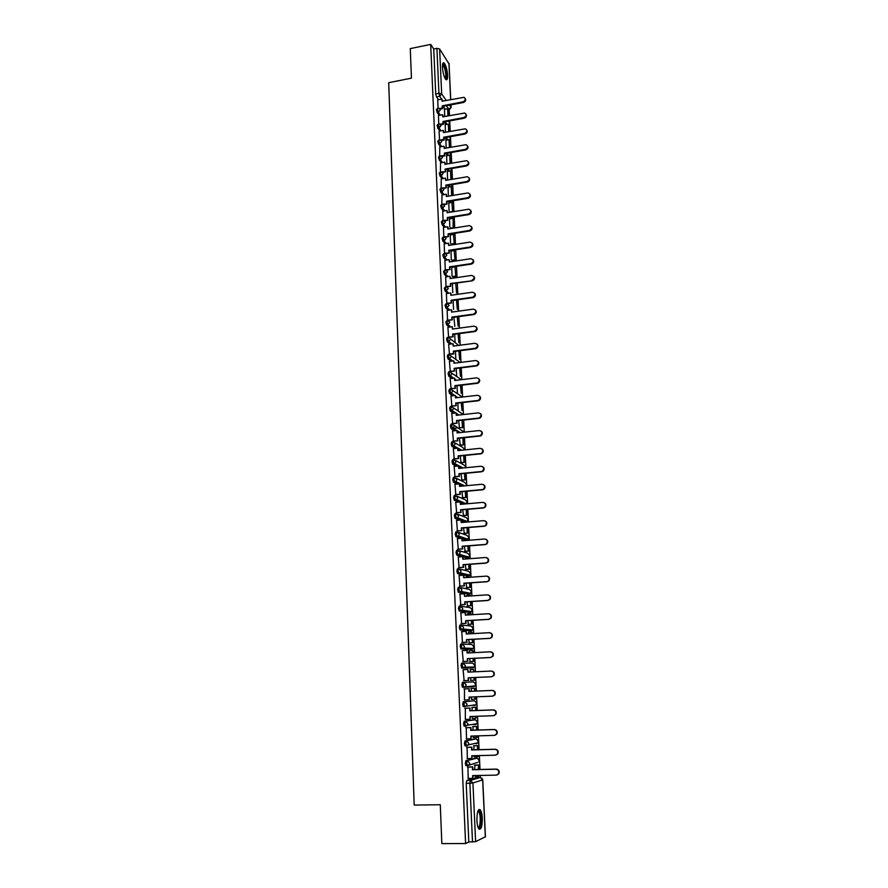 <?xml version="1.0" encoding="UTF-8"?>
<svg xmlns="http://www.w3.org/2000/svg" width="888" height="888" viewBox="0 0 888 888"><rect width="100%" height="100%" fill="white"/><g stroke="black" fill="none" stroke-linecap="round" stroke-linejoin="round"><path stroke-width="1.33" d="M475.868 758.13L465.934 760.628L465.323 763.358L465.856 765.578L467.354 765.689M474.969 738.894L465.057 740.87L464.446 743.545L464.99 745.776L466.489 745.887M474.059 719.791L464.18 721.245L463.58 723.864L464.135 726.118L465.634 726.218M463.325 701.742L462.715 704.306L463.27 706.593L464.79 706.682L463.991 704.262L464.591 701.698L474.392 700.754L463.325 701.742L464.591 701.698L467.033 704.095L466.555 705.727L464.824 706.682M462.459 682.384L461.86 684.892L462.426 687.19L463.958 687.279L463.136 684.837L463.736 682.328L473.515 681.895L462.459 682.384L463.736 682.328L466.156 684.704L465.656 686.357L463.958 687.279L473.737 686.713L475.402 685.825L475.89 684.204L473.515 681.895M462.87 663.081L461.605 663.147L461.005 665.6L461.827 668.065L463.092 667.998L462.271 665.545L462.87 663.081L465.29 665.434L464.757 667.121L463.092 667.998L472.871 667.943L474.492 667.088L475.013 665.434L472.649 663.147L463.114 663.081M461.982 643.966L460.761 644.033L460.162 646.442L460.972 648.917L462.237 648.851L461.416 646.375L462.026 643.966L464.435 646.286L463.858 648.018L462.237 648.851L472.005 649.283L473.593 648.473L474.148 646.786L471.794 644.522L462.493 643.989M461.105 624.974L459.917 625.052L459.318 627.405L460.128 629.903L461.394 629.836L460.572 627.328L461.172 624.974L463.569 627.272L462.97 629.037L461.394 629.836L471.151 630.746L472.694 629.981L473.282 628.26L470.929 626.018L461.882 625.052M460.25 606.115L459.085 606.193L458.474 608.491L459.296 611.011L460.55 610.933L459.729 608.413L460.339 606.115L462.726 608.38L462.082 610.189L460.55 610.933L470.296 612.332L471.794 611.61L472.416 609.845L470.085 607.636L461.261 606.26M459.385 587.379L458.252 587.456L457.642 589.71L458.463 592.252L459.718 592.163L458.896 589.621L459.496 587.368L461.882 589.61L461.194 591.452L459.718 592.163L469.452 594.039L470.906 593.351L471.572 591.552L469.241 589.366L460.628 587.601M458.541 568.764L457.42 568.842L456.821 571.051L457.631 573.604L458.885 573.515L458.064 570.962L458.674 568.753L461.039 570.973L460.317 572.849L458.885 573.515L468.609 575.857L470.007 575.213L470.718 573.37L468.398 571.217L459.984 569.086M457.686 550.271L456.61 550.349L455.999 552.503L456.809 555.078L458.053 554.989L457.242 552.414L457.842 550.249L460.206 552.447L459.429 554.367L458.053 554.989L467.776 557.786L469.119 557.198L469.874 555.311L467.565 553.18L459.329 550.704M456.854 531.89L455.788 531.979L455.189 534.088L455.999 536.674L457.231 536.574L456.421 533.988L457.02 531.879L459.385 534.043L458.552 536.008L457.231 536.574L466.944 539.837L468.231 539.282L469.042 537.373L466.733 535.253L458.663 532.445M456.021 513.63L454.978 513.73L454.379 515.784L455.033 518.281L456.421 518.292L455.611 515.684L456.21 513.619L458.563 515.762L457.675 517.771L456.421 518.292L460.994 520.035M455.189 495.493L454.179 495.593L453.568 497.602L454.234 500.122L455.611 500.122L454.8 497.491L455.4 495.482L457.742 497.591L456.798 499.644L455.611 500.122L459.829 501.931M454.367 477.478L453.38 477.566L452.769 479.542L453.446 482.073L454.8 482.062L454.001 479.42L454.601 477.455L456.932 479.542L455.921 481.64L454.8 482.062L458.741 483.927M453.546 459.573L452.58 459.673L451.981 461.594L452.658 464.147L454.001 464.124L453.202 461.471L453.801 459.551L456.121 461.616L454.001 464.124L457.697 466.045M452.736 441.78L451.792 441.88L451.193 443.756L451.881 446.342L453.213 446.309L452.414 443.623L453.013 441.747L455.322 443.8L453.213 446.309L456.71 448.274M451.925 424.098L451.004 424.209L450.405 426.029L451.104 428.638L452.425 428.593L451.626 425.896L452.225 424.076L454.523 426.096L452.425 428.593L455.744 430.613M451.126 406.538L450.227 406.637L449.628 408.425L450.338 411.055L451.637 411L450.838 408.291L451.437 406.504L453.735 408.502L451.637 411L454.811 413.064M450.338 389.088L449.461 389.188L448.851 390.931L449.572 393.584L450.86 393.517L450.061 390.787L450.66 389.044L452.947 391.02L450.86 393.517L453.901 395.626M449.55 371.739L448.684 371.85L448.085 373.548L448.817 376.223L450.083 376.135L449.284 373.393L449.883 371.695L452.17 373.648L450.083 376.135L453.013 378.299M448.762 354.512L447.918 354.612L447.319 356.266L448.063 358.974L449.317 358.874L448.518 356.121L449.117 354.456L451.393 356.388L449.317 358.874L452.136 361.083M447.985 337.385L447.164 337.484L446.564 339.105L447.352 341.869L448.551 341.714L447.752 338.939L448.351 337.329L458.685 345.377M447.208 320.357L445.809 322.044L446.575 324.797L447.785 324.664L446.997 321.878L447.596 320.313L449.85 322.189L447.785 324.664L450.438 326.962M446.442 303.452L445.055 305.084L445.832 307.87L447.03 307.714L446.242 304.917L446.842 303.396L449.095 305.25L447.03 307.714L449.617 310.056M445.676 286.635L444.311 288.234L445.099 291.053L446.287 290.876L445.499 288.067L446.087 286.58L448.329 288.422L446.287 290.876L448.862 293.251M444.921 269.93L443.567 271.495L444.355 274.325L445.532 274.148L444.744 271.317L445.41 269.863L447.585 271.695L445.532 274.148L447.985 276.568M444.178 253.313L442.835 254.856L443.623 257.698L444.799 257.52L444.011 254.678L444.777 253.247L446.831 255.067L444.799 257.52L447.186 259.973M443.434 236.796L442.102 238.317L442.89 241.17L444.056 240.992L443.279 238.128L444.144 236.741L446.087 238.539L444.056 240.992L446.398 243.49M442.701 220.391L441.38 221.878L442.157 224.742L443.323 224.564L442.546 221.689L443.512 220.335L445.354 222.122L443.323 224.564L445.621 227.095M441.969 204.074L440.659 205.55L441.436 208.425L442.601 208.236L441.813 205.35L441.98 194.972M441.247 187.856L439.937 189.311L440.714 192.197L441.88 192.008L441.092 189.111L441.269 178.888M440.526 171.739L439.227 173.171L440.004 176.079L441.158 175.88L440.381 172.971L440.548 162.893M439.804 155.722L438.517 157.132L439.294 160.051L440.437 159.851L439.66 156.932L439.804 146.953L444.078 146.231L444.588 148.34M439.094 139.805L437.806 141.192L438.583 144.122L439.726 143.912L438.95 140.981L439.46 139.738L440.381 139.86L441.725 141.503L439.726 143.912L441.824 146.631M438.383 123.976L437.107 125.352L437.884 128.294L439.027 128.072L438.25 125.13L438.739 123.909L439.76 124.065L441.014 125.663L439.027 128.072L441.092 130.836M437.684 108.247L436.408 109.601L437.185 112.554L438.328 112.332L437.551 109.379L438.028 108.181L439.127 108.358L440.304 109.934L438.328 112.332L440.359 115.129M447.596 75.147C447.097 69.386 445.943 65.346 444.133 63.026C442.923 62.227 442.368 63.692 442.457 67.444C442.957 73.227 444.111 77.267 445.909 79.576C447.13 80.375 447.685 78.899 447.596 75.147M482.284 818.214C482.051 814.152 481.396 811.366 480.341 809.856C478.088 808.591 476.956 812.132 476.911 820.49C477.145 824.575 477.8 827.361 478.854 828.881C481.118 830.114 482.262 826.562 482.284 818.214M485.336 836.796L475.602 841.646L468.809 842.013L466.211 783.305L466.811 780.519L470.462 780.452L480.353 777.433L480.275 775.446M479.997 769.452L479.354 755.577M479.076 749.661L478.432 735.852M478.155 730.003L477.522 716.261M477.245 710.467L476.612 696.803M476.345 691.075L475.702 677.466M475.446 671.794L474.814 658.297M474.547 652.625L473.926 639.238M473.659 633.577L473.038 620.312M472.771 614.663L472.161 601.509M471.894 595.881L471.284 582.828M471.029 577.211L470.418 564.269M470.163 558.663L469.563 545.831M469.297 540.237L468.709 527.516M468.442 521.933L467.854 509.312M467.599 503.74L467.01 491.231M466.755 485.669L466.178 473.271M465.911 467.71L465.334 455.411M465.079 449.872L464.513 437.673M464.258 432.145L463.691 420.046M463.436 414.53L462.87 402.53M462.615 397.036L462.06 385.137M461.804 379.642L461.249 367.843M460.994 362.36L460.45 350.649M460.195 345.188L459.651 333.577M459.396 328.116L458.863 316.605M458.608 311.155L458.075 299.733M457.82 294.305L457.287 282.972M457.031 277.556L456.51 266.322M456.254 260.906L455.744 249.761M455.489 244.367L454.967 233.311M454.723 227.916L454.212 216.961M453.957 211.577L453.446 200.699M453.202 195.338L452.691 184.549M452.447 179.187L451.948 168.487M451.692 163.148L451.204 152.536M450.949 147.197L450.46 136.674M450.216 131.346L449.728 120.901M449.472 115.595L449.206 109.724L446.353 105.728M466.811 780.519L476.678 777.5L480.242 777.422L482.661 779.875L472.938 782.972L475.602 841.646M441.836 843.6L465.59 843.533L430.68 44.4L410.278 48.618L411.455 78.155L388.711 82.695L414.197 805.072L440.293 804.739L441.836 843.6M468.809 842.013L465.59 843.533M445.243 109.202L443.201 106.327M438.506 99.734L436.496 96.903L439.693 96.293L438.927 93.318L436.907 48.352L439.627 48.973L448.973 63.847M436.907 48.352L433.733 49.007L430.68 44.4M445.199 124.72L445.421 131.613M438.439 115.484L438.783 123.909M445.909 140.182L446.142 147.286M440.726 139.982L443.767 139.427L444.211 140.004L443.667 137.252L464.579 133.433C467.243 131.979 467.532 130.436 465.423 128.793L443.456 132.59L443.356 130.414L439.105 131.147L439.482 139.738M446.62 155.744L446.864 163.059M447.341 171.395L447.585 178.921M448.063 187.146L448.318 194.883M448.784 202.986L449.051 210.933M449.517 218.925L449.794 227.095M442.712 211.155L443.079 220.302M450.26 234.954L450.538 243.345M443.434 227.45L443.811 236.708M450.993 251.082L451.282 259.696M444.167 243.834L444.544 253.213M451.737 267.31L452.036 276.146M444.899 260.317L445.288 269.819M445.643 276.912L446.031 286.48M446.387 293.606L446.775 303.23M447.141 310.4L447.53 320.091M453.923 317.282L454.823 326.44M447.896 327.306L448.595 337.318M448.662 344.311L449.45 354.445L453.923 353.857L453.38 351.137L475.746 348.218C478.343 345.876 478.066 344.233 474.947 343.279L453.146 346.098L453.035 343.745L453.568 346.043M449.428 361.416L450.316 371.573M450.194 378.643L451.093 388.833M450.971 395.97L451.87 406.204M451.759 413.408L452.647 423.687M458.652 420.601L459.473 427.994M452.547 430.958L453.435 441.292M459.451 438.206L460.273 445.288M453.335 448.629L454.223 458.996M460.262 455.921L461.072 462.692M454.134 466.4L455.022 476.812M461.083 473.759L461.871 480.197M454.945 484.293L455.822 494.749M461.904 491.697L462.681 497.824M455.755 502.297L456.632 512.798M462.726 509.768L463.492 515.562M456.576 520.412L457.442 530.969M463.558 527.938L464.313 533.411M457.409 538.65L458.252 549.25M464.402 546.231L465.134 551.37M458.241 557.009L459.074 567.654M465.245 564.646L465.967 569.441M459.096 575.48L459.906 586.18M466.089 583.183L466.799 587.634M466.944 595.382L466.688 596.214M459.973 594.072L460.739 604.828M466.944 601.842L467.632 605.938M467.854 613.763L467.543 614.984M460.872 612.787L461.571 623.587M467.81 620.623L468.487 624.364M468.809 632.256L468.409 633.877M461.827 631.634L462.415 642.479M468.664 639.527L469.33 642.912M469.286 652.891L469.186 650.837L473.193 650.738L473.282 652.691M463.27 661.493L462.248 650.56L467.41 650.393L467.532 652.98M469.541 658.552L470.185 661.582M470.551 669.574L470.163 672.038M463.103 669.652L464.124 680.641M470.418 677.711L471.051 680.363M471.417 688.466L471.04 691.286M464.491 688.899L464.457 700.022L469.197 699.766L469.075 697.102L492.374 696.17L494.438 695.004C495.404 692.485 494.616 690.964 492.096 690.431L468.82 691.397L469.153 688.711L463.958 688.922L468.698 688.733M471.406 699.378L471.295 697.013M472.294 707.436L471.928 710.666M465.356 708.224L465.323 719.435L470.085 719.213L469.963 716.527L493.34 715.706L495.437 714.496C496.359 711.976 495.56 710.456 493.051 709.934L469.697 710.789L470.03 708.047L464.824 708.247M472.194 716.45L472.283 718.448L475.89 718.248L475.79 716.327M473.171 726.517L472.816 730.169M466.222 727.683L466.566 738.916M473.082 736.019L473.604 737.54M474.048 745.731L473.715 749.805M467.099 747.263L467.354 758.607M473.992 755.71L474.392 756.854M474.936 765.079L474.625 769.563M467.976 766.977L468.176 778.421M472.871 667.943L461.827 668.065M470.818 649.35L460.972 648.917M469.985 630.813L460.128 629.903M469.153 612.409L459.296 611.011M468.331 594.116L458.463 592.252M467.51 575.935L457.631 573.604M466.7 557.875L463.159 556.898M462.415 556.687L456.809 555.078M465.889 539.926L462.337 538.794M461.027 538.361L455.999 536.674M465.09 522.089L461.516 520.812M459.773 520.146L455.189 518.392M463.458 504.107L460.706 502.93M458.608 502.042L454.379 500.233M461.915 486.125L459.895 485.17M457.52 484.049L453.579 482.184M460.506 468.242L459.096 467.521M456.488 466.167L452.78 464.246M459.185 450.482L458.297 449.972M455.5 448.396L451.992 446.431M454.545 430.747L451.215 428.726M453.613 413.209L450.427 411.133M452.702 395.771L449.65 393.65M451.814 378.443L448.884 376.279M450.949 361.227L448.118 359.018M450.094 344.122L447.352 341.869M449.261 327.117L446.597 324.819M448.44 310.223L445.854 307.881L447.019 307.703L449.794 310.034M447.619 293.429L445.099 291.053L446.276 290.876L448.795 293.262M446.819 276.734L444.355 274.325M446.02 260.151L443.623 257.698M445.232 243.667L442.89 241.17M451.259 234.798L450.549 234.01M444.455 227.284L442.157 224.742M450.482 218.77L449.561 217.704M443.689 211L441.436 208.425M449.716 202.83L448.595 201.509M442.934 194.816L440.714 192.197M448.962 186.991L447.652 185.403M442.18 178.721L440.004 176.079M448.207 171.251L446.731 169.397M441.425 162.737L439.294 160.051M447.452 155.6L445.82 153.491M440.681 146.842L438.583 144.122M446.708 140.038L444.932 137.673M439.949 131.047L437.884 128.294M445.976 124.575L444.067 121.956M439.227 115.34L437.185 112.554M444.5 109.335L444.71 116.028M439.471 108.514L442.335 107.97L442.779 108.58L442.246 105.816L463.014 101.854C465.59 100.511 465.934 99.001 464.036 97.325L442.035 101.221L441.935 99.068L437.706 99.833L438.084 108.181M474.891 775.546L475.224 776.29M474.248 724.675L474.647 724.075M473.371 705.66L473.804 704.95M472.505 686.768L472.96 685.958M471.772 667.954L472.116 667.099M470.984 649.239L471.284 648.362M470.174 630.658L470.44 629.759M469.364 612.198L469.608 611.288M468.553 593.861L468.775 592.94M467.743 575.646L467.943 574.714M466.944 557.553L467.121 556.61M466.133 539.571L466.3 538.628M465.334 521.7L465.479 520.779M464.535 503.951L464.668 503.041M433.733 49.007L435.719 93.939L436.496 96.903M452.381 283.683L452.791 292.696M453.146 300.433L453.557 309.357M454.7 334.232L455.089 342.735M455.477 351.293L455.855 359.529M456.266 368.453L456.632 376.423M457.054 385.725L457.409 393.417M457.853 403.108L458.186 410.522M465.157 98.402C466.189 100.2 465.612 101.565 463.436 102.475L463.014 101.854M442.335 107.97L442.246 105.816M448.34 115.806L447.608 108.747L447.941 115.884M444.4 109.357L447.608 108.747M442.679 106.427L463.436 102.475M442.779 108.58L439.704 109.169M442.435 101.143L441.935 99.068M442.613 64.214L445.077 67.444C446.808 74.059 446.886 77.855 445.31 78.832M445.043 78.388C446.165 76.745 445.987 73.227 444.5 67.843L442.524 64.724M446.12 79.731C447.219 77.201 446.908 72.905 445.199 66.844L443.045 63.048M478.01 810.888L479.498 811.41C482.106 815.062 480.985 830.524 478.277 827.86M478.099 827.427C480.441 828.227 481.074 815.073 478.854 811.998L477.844 811.332M479.231 829.248C481.818 828.16 482.084 813.663 479.62 810.233L478.921 809.501M465.923 114.097C466.977 115.917 466.4 117.283 464.213 118.204L463.791 117.593C466.411 116.206 466.722 114.674 464.735 113.009L442.746 116.861L442.646 114.696L443.145 116.783M440.104 124.198L443.057 123.654L443.489 124.242L442.957 121.49L463.791 117.593M443.057 123.654L442.957 121.49M438.406 115.496L442.646 114.696M449.073 131.557L448.329 124.142L448.673 131.635M438.339 125.996L438.927 125.885M445.11 124.731L448.329 124.142M443.389 122.078L464.213 118.204M443.489 124.242L440.326 124.831M466.688 129.881C467.776 131.713 467.199 133.1 464.99 134.021L464.579 133.433M443.767 139.427L443.667 137.252M449.805 147.408L449.039 139.616L449.406 147.475M445.82 140.204L449.039 139.616M444.111 137.829L464.99 134.021M444.211 140.004L440.948 140.604M443.867 132.512L443.356 130.414M467.465 145.765C468.575 147.608 468.009 149.006 465.778 149.928L465.356 149.362C468.076 147.852 468.331 146.298 466.111 144.677L444.178 148.418L444.078 146.231M441.347 155.855L444.488 155.3L444.932 155.866L444.389 153.102L465.356 149.362M444.488 155.3L444.389 153.102M450.549 163.348L449.761 155.189L450.149 163.414M446.531 155.766L449.761 155.189M444.833 153.668L465.778 149.928M444.932 155.866L441.558 156.454M468.254 161.738C469.386 163.603 468.82 165.013 466.566 165.945L466.156 165.39C468.92 163.825 469.142 162.249 466.799 160.65L444.899 164.347L444.799 162.138L445.31 164.269M441.969 171.828L445.654 171.806L445.11 169.053L466.156 165.39M445.21 171.262L445.11 169.053M440.515 162.893L444.799 162.138M451.293 179.387L450.494 170.851L450.893 179.465M447.241 171.417L450.494 170.851M445.554 169.608L466.566 165.945M445.654 171.806L442.18 172.416M469.031 177.811C470.196 179.698 469.641 181.108 467.366 182.051L466.955 181.507C469.774 179.876 469.952 178.288 467.488 176.734L445.621 180.364L445.521 178.144L446.042 180.297M442.568 187.901L446.387 187.856L445.843 185.104L466.955 181.507M445.943 187.324L445.843 185.104M441.236 178.888L445.521 178.144M452.036 195.527L451.226 186.613L451.637 195.593M447.963 187.157L451.226 186.613M446.287 185.636L467.366 182.051M446.387 187.856L442.79 188.467M469.819 193.984C471.006 195.882 470.462 197.314 468.176 198.257L467.754 197.735C470.618 196.037 470.762 194.428 468.176 192.918L446.353 196.481L446.253 194.25L446.775 196.415M443.145 204.074L447.119 204.007L446.575 201.254L467.754 197.735M446.675 203.485L446.575 201.254M441.947 194.983L446.253 194.25M452.791 211.766L451.959 202.464L452.591 211.799M449.927 211.943L452.381 211.544M448.695 203.008L451.959 202.464M447.019 201.776L468.176 198.257M447.119 204.007L443.389 204.617M470.607 210.256C471.828 212.165 471.284 213.608 468.975 214.563L468.553 214.052C471.484 212.288 471.584 210.667 468.853 209.202L447.097 212.698L446.986 210.456L447.508 212.632M443.689 220.346L447.852 220.246L447.308 217.505L468.553 214.052M447.408 219.747L447.308 217.505M442.668 211.166L446.986 210.456M450.571 227.961L453.546 228.027L453.124 218.903L454.179 216.961M453.546 228.027L450.993 228.438M453.124 227.55L453.124 218.903M449.417 218.936L452.702 218.404M447.752 218.004L468.975 214.563M447.852 220.246L443.989 220.868M471.406 226.618C472.66 228.549 472.127 230.003 469.785 230.969L469.364 230.48C472.338 228.627 472.394 227.006 469.541 225.596L447.83 229.015L447.73 226.762L448.251 228.949M444.133 236.741L448.595 236.585L448.052 233.844L469.364 230.48M448.151 236.108L448.052 233.844M443.401 227.45L447.73 226.762M454.301 244.111L453.446 234.454L454.301 244.111L451.637 244.522M451.204 244.067L453.868 243.645M450.149 234.965L453.446 234.454M448.496 234.332L469.785 230.969M448.595 236.585L444.588 237.218M472.194 243.09C473.493 245.033 472.971 246.498 470.607 247.486L470.185 247.008C473.204 245.077 473.215 243.434 470.229 242.091L448.573 245.432L448.473 243.168L448.995 245.366M444.566 253.235L449.35 253.036L448.795 250.294L470.185 247.008M448.906 252.569L448.795 250.294M444.122 243.845L448.473 243.168M455.045 260.295L454.19 250.594L455.045 260.295L452.258 260.717M451.837 260.262L454.623 259.84M450.893 251.093L454.19 250.594M449.239 250.76L470.607 247.486M449.35 253.036L445.177 253.668M472.993 259.651C474.336 261.616 473.815 263.103 471.428 264.091L471.006 263.636C474.07 261.616 474.048 259.973 470.918 258.708L449.328 261.949L449.228 259.673L449.75 261.882M445.288 269.786L450.094 269.575L449.55 266.844L471.006 263.636M449.65 269.131L449.55 266.844M444.866 260.328L449.228 259.673M455.81 276.568L454.945 266.833L455.81 276.568L452.891 277.001M452.458 276.568L455.378 276.135M451.637 267.321L454.945 266.833M449.994 267.288L471.428 264.091M450.094 269.575L445.765 270.218M473.792 276.323C475.18 278.288 474.669 279.787 472.283 280.797L471.861 280.364C474.947 278.244 474.858 276.601 471.606 275.424L450.083 278.566L449.983 276.279L450.505 278.51M446.02 286.424L450.849 286.225L450.305 283.494L472.283 280.797M450.416 285.792L450.305 283.494M445.598 276.923L449.983 276.279M455.699 283.205L456.565 292.94L455.744 283.205M450.749 283.927L472.25 280.808M450.849 286.225L446.431 286.868M474.592 293.096C476.012 294.994 475.568 296.503 473.249 297.602L472.827 297.18C475.79 294.983 475.657 293.34 472.416 292.23L450.838 295.293L450.738 292.985L451.259 295.238M446.775 303.185L451.615 302.975L451.071 300.244L472.66 297.203M451.171 302.564L451.071 300.244M446.342 293.606L450.738 292.985M456.476 299.966L457.331 309.424L456.798 299.922M451.515 300.666L473.082 297.624M451.615 302.975L447.175 303.596M475.402 309.968C476.856 311.81 476.456 313.32 474.214 314.485L473.792 314.086C476.634 311.843 476.456 310.19 473.26 309.135L451.604 312.121L451.504 309.801L452.025 312.054M447.519 320.035L452.381 319.835L451.837 317.105L473.504 314.141M451.937 319.436L451.837 317.105M447.097 310.411L451.504 309.801M457.265 316.816L458.097 325.996L457.675 316.761M452.281 317.504L473.926 314.552M452.381 319.835L447.918 320.435M476.201 326.951C477.689 328.726 477.356 330.236 475.191 331.479L474.769 331.102C477.489 328.804 477.267 327.15 474.092 326.151L452.369 329.06L452.27 326.717L452.802 328.993M448.274 336.996L453.158 336.796L452.603 334.066L474.347 331.191M452.702 336.419L452.603 334.066M447.841 327.306L452.27 326.717M458.053 333.788L458.874 342.679L458.463 333.733M453.047 334.443L474.769 331.579M453.158 336.796L448.973 337.34M477.011 344.033C478.532 345.754 478.255 347.264 476.168 348.584L475.191 348.351M449.039 354.068L453.479 353.502L453.38 351.137M448.607 344.311L453.035 343.745M458.841 350.86L459.662 359.462L459.251 350.804M453.824 351.504L475.613 348.718M477.811 361.216C479.376 362.881 479.154 364.402 477.145 365.778L476.468 365.956L476.723 365.434C479.198 363.059 478.887 361.416 475.79 360.517L453.923 363.236L453.812 360.872L454.356 363.192M449.805 371.24L454.712 371.029L454.156 368.32L476.046 365.612M454.268 370.696L454.156 368.32M449.361 361.427L453.812 360.872M459.64 368.032L460.439 376.346L460.051 367.987M454.601 368.653L476.468 365.956M454.712 371.029L450.194 371.584M478.621 378.521C480.219 380.12 480.064 381.64 478.133 383.083L477.322 383.316L477.7 382.761C480.053 380.341 479.698 378.71 476.645 377.855L454.712 380.497L454.601 378.11L455.133 380.441M450.571 388.522L455.5 388.311L454.945 385.603L476.9 382.983M455.045 387.989L454.945 385.603M450.138 378.654L454.601 378.11M460.439 385.325L461.227 393.329L460.861 385.27M455.389 385.925L477.322 383.316M455.5 388.311L450.96 388.855M479.431 395.926C481.074 397.469 480.963 398.99 479.109 400.499L477.766 400.477L478.688 400.188C480.908 397.746 480.519 396.126 477.511 395.304L455.5 397.857L455.389 395.46L455.921 397.802M451.348 405.916L456.288 405.705L455.733 402.997L477.766 400.477M455.844 405.405L455.733 402.997M450.904 395.981L455.389 395.46M461.249 402.719L462.026 410.423L461.66 402.675M456.177 403.307L478.188 400.777M456.288 405.705L451.737 406.227M480.242 413.442C481.929 414.918 481.873 416.45 480.086 418.015L478.632 418.07L479.664 417.726C481.773 415.273 481.352 413.653 478.377 412.865L456.288 415.329L456.177 412.92L456.721 415.284M452.125 423.421L457.087 423.21L456.521 420.501L478.632 418.07M456.632 422.921L456.521 420.501M451.681 413.42L456.177 412.92M458.974 427.727L462.826 427.628L462.482 420.179M462.393 427.35L462.06 420.224M453.224 428.349L457.043 427.938M456.976 420.79L479.065 418.359M457.087 423.21L452.503 423.709M481.041 431.069C482.772 432.489 482.783 434.021 481.063 435.653L479.931 436.041L480.641 435.386C482.65 432.9 482.184 431.291 479.254 430.547L457.087 432.911L456.976 430.48L457.52 432.867M452.913 441.036L457.886 440.825L457.32 438.117L479.509 435.775M457.431 440.559L457.32 438.117M452.469 430.969L456.976 430.48M459.773 445.043L463.625 444.932L463.292 437.806M463.625 444.932L460.195 445.288M463.192 444.677L462.881 437.851M457.775 438.383L479.931 436.041M457.886 440.825L453.291 441.303M481.851 448.806C483.638 450.172 483.694 451.703 482.04 453.391L480.819 453.846L481.618 453.146C483.516 450.649 483.028 449.051 480.131 448.329L457.886 450.616L457.775 448.163L458.33 450.571M453.701 458.763L458.685 458.541L458.13 455.855L480.397 453.601M458.241 458.308L458.13 455.855M453.257 448.629L457.775 448.163M460.561 462.459L464.435 462.348L464.124 455.533M464.435 462.348L460.983 462.692M464.002 462.115L463.703 455.577M458.574 456.099L480.819 453.846M458.685 458.541L454.068 459.007M482.661 466.655C484.493 467.965 484.615 469.497 483.028 471.251L481.274 471.539L482.595 471.017C484.404 468.52 483.871 466.922 481.019 466.233L458.696 468.42L458.585 465.956L459.14 468.376M454.501 476.601L459.496 476.39L458.941 473.693L481.274 471.539M459.052 476.168L458.941 473.693M454.046 466.411L458.585 465.956M461.372 479.997L465.257 479.875L464.946 473.382M465.257 479.875L461.782 480.208M464.813 479.664L464.524 473.426M459.385 473.926L481.707 471.761M459.496 476.39L454.856 476.834M483.461 484.626C485.348 485.88 485.536 487.412 484.004 489.221L482.595 489.799L483.583 489.011C485.281 486.502 484.726 484.915 481.906 484.26L459.507 486.346L459.396 483.871L459.951 486.302M455.3 494.549L460.317 494.339L459.751 491.652L482.173 489.588M459.862 494.139L459.751 491.652M454.845 484.293L459.396 483.871M462.171 497.635L466.067 497.513L465.789 491.341M466.067 497.513L462.57 497.835M465.634 497.324L465.356 491.386M460.206 491.863L482.595 489.799M460.317 494.339L455.644 494.76M484.26 502.708C486.213 503.896 486.458 505.439 484.981 507.314L483.494 507.947L484.559 507.126C486.169 504.606 485.592 503.03 482.806 502.386L460.328 504.384L460.217 501.898L460.772 504.351M456.11 512.62L461.138 512.409L460.572 509.723L483.072 507.758M460.683 512.232L460.572 509.723M455.644 502.297L460.217 501.898M462.992 515.384L466.899 515.262L466.622 509.423M466.899 515.262L463.381 515.573M466.466 515.096L466.2 509.457M461.027 509.912L483.494 507.947M461.138 512.409L456.443 512.82M485.059 520.912C487.079 522.044 487.379 523.576 485.958 525.518L484.393 526.218L485.536 525.352C487.068 522.832 486.458 521.267 483.705 520.646L461.15 522.544L461.039 520.035L461.594 522.51M456.92 530.813L461.96 530.591L461.394 527.916L483.971 526.051M461.516 530.436L461.394 527.916M456.454 520.424L461.039 520.035M463.802 533.255L467.721 533.133L467.465 527.616M467.721 533.133L464.18 533.411M467.288 532.978L467.044 527.65M461.849 528.083L484.393 526.218M461.96 530.591L457.242 530.98M485.858 539.238C487.945 540.293 488.311 541.835 486.946 543.856L485.303 544.599L486.513 543.711C487.967 541.181 487.334 539.615 484.615 539.016L461.982 540.814L461.871 538.295L462.426 540.781M457.731 549.117L462.792 548.895L462.226 546.231L484.881 544.455M462.348 548.762L462.226 546.231M457.265 538.661L461.871 538.295M464.624 551.237L468.564 551.104L468.32 545.931M468.564 551.104L464.99 551.381M468.12 550.971L467.898 545.965M462.681 546.375L485.303 544.599M462.792 548.895L458.03 549.272M486.657 557.686C488.811 558.674 489.233 560.206 487.923 562.304L485.792 562.992L487.501 562.182C488.877 559.651 488.211 558.097 485.525 557.509L462.815 559.207L462.704 556.665L463.259 559.174M458.552 567.543L463.636 567.321L463.07 564.657L485.792 562.992M463.181 567.21L463.07 564.657M458.086 557.02L462.704 556.665M465.456 569.33L469.397 569.197L469.175 564.357M469.397 569.197L465.789 569.452M468.964 569.075L468.753 564.391M464.979 558.996L468.487 558.73M463.514 564.779L486.224 563.114M463.636 567.321L458.83 567.676M487.445 576.257C489.688 577.167 490.165 578.71 488.911 580.874L487.146 581.74L488.478 580.774C489.788 578.243 489.11 576.701 486.446 576.123L463.658 577.722L463.547 575.169L464.102 577.688M459.374 586.091L464.48 585.869L463.913 583.205L486.713 581.64M464.024 585.769L463.913 583.205M458.907 575.491L463.547 575.169M466.289 587.545L470.252 587.401L470.041 582.917M470.252 587.401L466.589 587.645M469.808 587.312L469.608 582.95M465.812 577.145L469.33 576.889M464.357 583.305L487.146 581.74M464.48 585.869L459.618 586.202M488.245 594.96C490.553 595.781 491.108 597.324 489.887 599.578L487.645 600.41L489.466 599.489C490.709 596.969 490.01 595.426 487.368 594.86L464.502 596.359L464.391 593.783L464.957 596.325M460.206 604.75L465.323 604.528L464.757 601.875L487.645 600.41M464.868 604.462L464.757 601.875M459.74 594.094L464.391 593.783M467.132 605.871L471.095 605.727L470.906 601.587M470.64 595.959L470.174 595.171L470.218 595.981M471.095 605.727L467.377 605.96M470.662 605.649L470.474 601.62M466.655 595.404L470.174 595.171M465.212 601.953L488.067 600.488M465.323 604.528L460.406 604.85M489.033 613.786C491.43 614.529 492.041 616.061 490.875 618.392L488.578 619.313L490.454 618.337C491.63 615.817 490.92 614.274 488.3 613.73L465.356 615.118L465.234 612.52L465.8 615.084M461.05 623.543L466.178 623.321L465.612 620.668L488.578 619.313M465.723 623.276L465.612 620.668M460.572 612.809L465.234 612.52M467.976 624.32L471.961 624.164L471.783 620.39M471.517 614.74L471.029 613.564L471.084 614.774M471.961 624.164L468.131 624.386M471.517 624.12L471.35 620.412M467.488 613.786L471.029 613.564M466.056 620.723L489.011 619.369M466.178 623.321L461.15 623.62M489.832 632.744C492.307 633.388 492.984 634.92 491.874 637.34L489.943 638.372L491.441 637.307C492.563 634.787 491.83 633.255 489.244 632.711L466.211 633.999L466.1 631.39L466.666 633.976M461.893 642.457L467.044 642.235L466.466 639.593L489.521 638.339M466.589 642.202L466.466 639.593M461.405 631.657L466.1 631.39M472.816 642.723L468.831 642.934L472.816 642.723L472.66 639.305M472.394 633.655L471.883 632.078L471.961 633.677M472.383 642.701L472.227 639.327M468.342 632.278L471.883 632.078M466.922 639.615L489.943 638.372M467.044 642.235L461.893 642.512M490.631 651.836C493.184 652.38 493.928 653.912 492.862 656.421L490.465 657.486L492.44 656.41C493.506 653.89 492.751 652.358 490.187 651.825L467.077 653.002L466.955 650.371M467.909 661.271L462.737 661.527L467.909 661.271L467.332 658.63L490.465 657.486M467.454 661.271L467.332 658.63M469.674 661.571L473.681 661.405L473.548 658.352M473.681 661.405L469.674 661.604M473.249 661.405L473.104 658.374M472.849 652.713L472.749 650.715M467.787 658.641L490.898 657.497M491.286 671.062L491.564 671.062C494.105 671.583 494.871 673.115 493.861 675.624L491.419 676.767L493.428 675.635C494.45 673.115 493.684 671.594 491.131 671.062L467.943 672.138L467.821 669.497L468.398 672.116M468.775 680.43L463.591 680.663L468.775 680.43L468.198 677.799L491.419 676.767M468.32 680.452L468.198 677.799M463.103 669.707L467.821 669.497M474.558 680.208L470.54 680.386L474.558 680.208L474.436 677.533M474.17 671.85L473.626 669.474L473.737 671.872M474.125 680.23L473.992 677.544M470.052 669.641L473.626 669.474M468.653 677.788L491.841 676.745M492.096 690.431L492.518 690.409C495.049 690.931 495.826 692.451 494.86 694.96L492.807 696.137M469.197 699.766L469.53 697.08M474.936 688.322L470.906 688.489L474.936 688.322L475.069 691.13M471.406 699.322L475.435 699.134L475.335 696.847M475.002 699.178L474.891 696.869M474.625 691.142L474.503 688.355M492.518 690.409L469.275 691.364L469.153 688.711M493.051 709.934L493.484 709.878C495.992 710.4 496.781 711.921 495.859 714.429L493.828 715.65M470.085 719.213L470.418 716.505M464.824 708.28L469.574 708.102M475.968 710.522L475.824 707.303L471.783 707.459M475.89 718.248L476.234 716.305M475.524 710.533L475.824 707.303M471.783 707.492L475.38 707.359M493.484 709.878L470.152 710.733L470.03 708.047M466.189 738.927L470.973 738.783L470.851 736.085L494.316 735.375L496.448 734.121C497.324 731.601 496.514 730.091 494.028 729.57L494.45 729.492C496.947 730.003 497.746 731.523 496.869 734.032L494.949 735.275M470.973 738.783L471.306 736.074M494.028 729.57L470.585 730.302L470.918 727.527L465.689 727.694M465.689 727.76L470.462 727.605M476.878 730.036L476.712 726.406L472.705 726.539M473.16 737.551L477.211 737.362L477.145 735.897M476.434 730.058L476.712 726.406M476.778 737.451L476.701 735.908M472.649 726.595L476.268 726.484M494.45 729.492L471.04 730.225L470.918 727.527M467.066 758.607L471.861 758.496L471.739 755.766L495.293 755.189L497.458 753.879C498.301 751.37 497.48 749.849 495.005 749.328L495.426 749.228C497.902 749.75 498.723 751.259 497.891 753.768L496.07 755.044M471.861 758.496L472.205 755.755M495.005 749.328L471.473 749.949L471.806 747.13L466.688 747.274M466.566 747.363L471.35 747.241M477.788 749.694L477.6 745.631L473.715 745.742M474.037 756.865L478.11 756.665L478.066 755.61M477.344 749.705L477.6 745.631M477.677 756.776L477.622 755.621M473.537 745.831L477.156 745.731M495.426 749.228L471.928 749.849L471.806 747.13M467.954 778.432L472.76 778.332L472.638 775.59L496.281 775.124L498.479 773.781C499.278 771.261 498.446 769.752 495.981 769.23L496.414 769.097C498.867 769.619 499.7 771.139 498.901 773.648L497.202 774.924M472.76 778.332L473.104 775.579M495.981 769.23L472.372 769.73L472.705 766.877L467.654 766.988M467.443 767.11L472.25 766.999M478.71 769.474L478.499 764.99L474.68 765.079M474.925 776.301L478.577 776.234L478.987 775.468M478.266 769.485L478.499 764.99M478.577 776.234L478.543 775.479M474.425 765.201L478.055 765.112M496.414 769.097L472.827 769.607L472.705 766.877M477.677 762.392L467.443 765.689L466.622 763.325L467.221 760.594L477.134 758.108M465.934 760.628L467.221 760.594L469.685 763.092L469.286 764.624L465.856 765.578M476.379 743.789L478.144 742.779L468.376 744.854L466.566 745.887L465.734 743.5L466.344 740.836L476.223 738.86M465.057 740.87L466.344 740.836L468.797 743.289L468.376 744.854L464.99 745.776M475.502 724.641L477.222 723.665L467.465 725.23L465.689 726.218L464.868 723.82L465.467 721.2L475.313 719.746M464.18 721.245L465.467 721.2L467.909 723.631L467.465 725.23L464.135 726.118M485.348 836.962L482.65 779.764M448.052 109.779L451.015 107.248L450.904 104.862M443.034 101.021L442.391 100.111M441.691 99.112L439.693 96.293L441.669 93.884L446.231 100.411M449.528 105.128L451.115 107.537L450.982 104.851M450.649 99.567L448.94 63.259M439.627 48.973L441.669 93.884L438.927 93.318L435.719 93.939M475.79 758.13L477.045 758.108L479.453 760.528L479.065 762.015L478.699 758.796M474.902 738.905L476.157 738.86L478.554 741.258L478.144 742.779L477.866 739.593M474.026 719.791L475.269 719.746L477.655 722.122L477.222 723.665L477.023 720.523M470.773 649.35L472.005 649.283M469.919 630.824L471.217 630.746M469.075 612.409L470.385 612.332M468.231 594.116L469.563 594.028M467.399 575.946L468.742 575.846M466.566 557.886L467.932 557.775M465.734 539.937L467.121 539.815M464.912 522.1L466.122 522L461.494 520.235M457.975 514.319L465.911 517.449L468.209 519.536L467.343 521.5L467.909 518.503M464.668 504.007L460.672 502.286M457.287 496.303L465.09 499.744L467.377 501.82L466.455 503.818L467.099 500.821M463.114 486.014L459.862 484.471M456.576 478.41L464.28 482.162L466.555 484.204L466.089 485.736M461.705 468.131L459.063 466.755M455.855 460.639L463.469 464.679L465.745 466.711L465.545 467.754M460.384 450.36L458.264 449.15M455.133 442.979L462.67 447.319L464.879 449.894M459.151 432.689L457.464 431.668M454.39 425.419L464.124 432.156M457.986 415.14L456.676 414.285M453.646 407.969L463.292 414.552M456.865 397.702L455.888 397.014M452.891 390.631L462.326 396.969M455.799 380.364L455.111 379.853M452.136 373.393L461.338 379.698M451.382 356.255L460.184 362.459M451.282 343.967L448.551 341.714L450.616 339.238M452.403 234.61L451.692 233.822M451.626 218.581L450.704 217.527M444.844 210.811L442.601 208.236L444.622 205.794L442.357 204.007M450.849 202.642L449.739 201.321M444.078 194.616L441.88 192.008L443.889 189.577L441.625 187.79M450.083 186.802L448.784 185.215M443.323 178.532L441.158 175.88L443.168 173.449L440.903 171.684M449.328 171.051L447.863 169.208M442.568 162.537L440.437 159.851L442.446 157.431L440.171 155.655M448.573 155.4L446.953 153.291M447.83 139.838L446.065 137.474M447.097 124.364L445.188 121.745M448.751 124.842L449.705 122.944L448.607 121.423C450.116 122.611 450.172 123.832 448.773 125.119M466.311 521.978L467.343 521.5L457.675 517.771L455.033 518.281M449.472 140.26L450.416 138.35L449.417 136.863M450.194 155.766L451.148 153.846L450.593 152.636M450.904 171.373L451.604 168.554M451.604 187.079L452.503 184.582L451.659 187.257M452.314 202.875L453.324 200.721M453.013 218.77L454.079 216.983M453.724 234.765L454.756 233.344M454.434 250.849L455.366 249.817M455.156 267.044L455.855 266.422M466.422 503.851L456.798 499.644L454.234 500.122M474.614 705.616L476.312 704.684L476.767 703.096L474.392 700.754M449.583 109.424L451.115 107.537M466.211 783.305L469.863 783.238L470.462 780.452L472.938 782.972L469.863 783.238L472.505 842.002M446.575 324.797L448.074 324.608L450.749 326.917M447.319 341.825L448.94 341.625L451.715 343.911M448.063 358.974L449.805 358.752L452.691 361.016M448.817 376.223L450.682 375.979L453.701 378.221M449.572 393.584L451.548 393.317L454.723 395.537M450.338 411.055L452.425 410.756L455.777 412.964M451.104 428.638L453.291 428.316L456.865 430.491M451.881 446.342L454.168 445.976L461.66 450.227M452.658 464.147L455.045 463.747L463.148 467.987M453.446 482.073L455.921 481.64L464.757 485.858M455.833 536.552L458.552 536.008L468.231 539.282L468.72 536.297M456.632 554.956L459.429 554.367L469.119 557.198L469.541 554.201M457.442 573.47L460.317 572.849L470.007 575.213L470.363 572.216M458.264 592.118L461.194 591.452L470.906 593.351L471.184 590.354M459.085 610.877L462.082 610.189L471.794 611.61L472.005 608.602M459.906 629.77L462.97 629.037L472.694 629.981L472.838 626.961M460.739 648.784L463.858 648.018L473.593 648.473L473.67 645.432M461.582 667.92L464.757 667.121L474.492 667.088L474.503 664.024M462.426 687.19L475.402 685.825L475.346 682.739M463.27 706.593L476.312 704.684L476.179 701.576M449.483 140.515C450.871 139.261 450.838 138.051 449.384 136.863M450.205 156.011L450.538 152.647M450.926 171.584L451.559 168.565M452.392 203.03L453.38 200.71M453.824 234.876L454.911 233.322M454.523 250.949L455.555 249.794M455.233 267.122L456.088 266.378M454.19 345.954L453.546 345.432M455.322 363.07L454.312 362.282M456.476 380.275L455.078 379.243M457.686 397.602L455.855 396.326M458.952 415.029L456.643 413.519M464.224 432.156L463.902 431.168M460.273 432.578L457.431 430.835M465.001 449.883L464.69 448.418M465.667 467.743L465.49 465.778M466.189 485.725L466.289 483.239M448.063 109.934L449.195 109.724M485.436 836.862L482.75 779.819L481.851 778.077M450.738 99.545L449.039 63.57M477.7 811.765L478.676 811.754M478.044 811.321L478.621 810.677"/></g></svg>
